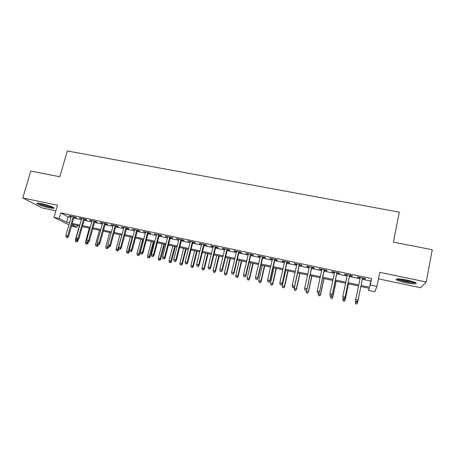 <?xml version="1.0" encoding="UTF-8"?>
<svg xmlns="http://www.w3.org/2000/svg" width="455" height="455" viewBox="0 0 455 455"><rect width="100%" height="100%" fill="white"/><g stroke="black" fill="none" stroke-linecap="round" stroke-linejoin="round"><path stroke-width="0.68" d="M49.453 207.85L53.821 208.367C56.124 208.128 47.889 204.972 41.513 203.681L37.191 203.175C34.933 203.453 43.242 206.593 49.453 207.85M405.234 282.606C410.171 283.607 413.686 283.994 415.773 283.772C417.462 283.055 414.562 281.833 407.066 280.104C402.106 279.108 398.62 278.727 396.601 278.955C394.963 279.688 397.841 280.9 405.234 282.606M77.356 225.521L76.821 227.409L71.498 226.135M378.458 278.847L420.579 287.731L426.216 282.003L432.25 249.744L393.387 242.128L399.314 212.161L67.306 150.958L59.793 176.762L30.798 171.08L22.75 197.97L42.275 207.975L55.88 210.841M362.334 279.268L370.825 281.071L371.57 278.591L370.279 284.989L376.945 286.411L374.801 291.763L368.601 290.426L369.255 288.316L360.861 286.508M369.039 288.265L368.601 290.426M74.017 217.262L76.36 217.763L75.177 217.12L68.989 215.812L71.23 216.677M84.346 219.452L86.7 219.953L85.557 219.321L79.318 217.996L81.57 218.866M94.765 221.659L97.131 222.165L96.028 221.539L89.737 220.203L92.001 221.079M105.276 223.888L107.659 224.395L106.595 223.775L100.248 222.427L102.529 223.308M115.877 226.135L118.272 226.641L117.253 226.033L110.849 224.673L113.147 225.555M126.575 228.404L128.987 228.916L128.009 228.308L121.548 226.943L123.857 227.824M137.37 230.691L139.793 231.203L138.86 230.605L132.342 229.223L134.663 230.116M148.262 233L150.696 233.517L149.814 232.926L143.234 231.532L145.572 232.431M159.25 235.326L161.701 235.849L160.865 235.263L154.222 233.859L156.577 234.763M170.341 237.675L172.803 238.198L172.013 237.629L165.313 236.208L167.679 237.112M181.528 240.047L184.008 240.576L183.263 240.012L176.5 238.579L178.889 239.489M192.823 242.441L195.314 242.97L194.621 242.413L187.796 240.968L190.196 241.884M204.215 244.858L206.729 245.387L206.081 244.841L199.193 243.385L201.611 244.307M215.721 247.292L218.241 247.833L217.649 247.292L210.693 245.819L211.319 246.365L213.128 246.746M227.329 249.755L229.866 250.295L229.326 249.761L222.307 248.276L222.882 248.811L224.753 249.209M239.046 252.241L241.599 252.781L241.11 252.258L234.024 250.756L234.547 251.285L236.492 251.695M250.87 254.743L253.441 255.289L253.003 254.777L245.854 253.264L246.32 253.782L248.333 254.208M262.808 257.274L265.396 257.82L265.009 257.32L257.792 255.79L258.207 256.301L260.294 256.739M274.86 259.828L277.459 260.379L277.135 259.89L269.849 258.343L270.207 258.844L272.363 259.299M287.02 262.404L289.642 262.962L289.374 262.478L282.015 260.92L282.322 261.409L284.546 261.881M299.305 265.009L301.938 265.566L301.728 265.094L294.3 263.525L294.544 264.002L296.848 264.491M311.703 267.637L314.354 268.2L314.2 267.739L306.704 266.152L306.892 266.619L309.269 267.119M324.222 270.287L326.889 270.856L326.798 270.406L319.228 268.803L319.353 269.258L321.81 269.781M336.859 272.966L339.549 273.54L339.515 273.097L331.871 271.481L331.94 271.925L334.476 272.46M349.622 275.673L352.329 276.248L352.358 275.815L344.64 274.183L344.645 274.615L347.262 275.173M371.57 278.591L60.76 212.923L68.142 216.819L71.014 217.433M73.807 218.025L81.36 219.629M84.135 220.214L91.791 221.841M94.555 222.427L102.312 224.076M105.065 224.662L112.931 226.328M115.667 226.908L123.646 228.603M126.365 229.183L134.458 230.901M137.16 231.476L145.367 233.216M148.051 233.785L156.372 235.548M159.045 236.117L167.474 237.908M170.136 238.471L178.684 240.286M181.323 240.849L189.997 242.686M192.619 243.243L201.411 245.108M204.016 245.666L212.929 247.554M215.522 248.106L224.56 250.023M227.13 250.569L236.293 252.514M238.847 253.06L248.14 255.033M250.677 255.568L260.101 257.57M262.615 258.104L272.17 260.129M274.666 260.664L284.358 262.717M286.832 263.246L296.666 265.328M299.117 265.851L309.087 267.967M311.516 268.484L321.628 270.628M324.04 271.14L334.294 273.318M336.683 273.825L347.08 276.031M349.446 276.532L359.996 278.773M362.51 278.403L365.234 278.983L365.325 278.562L357.533 276.913L357.476 277.34L360.172 277.908M68.904 224.838L53.991 217.371L57.506 205.211L22.75 197.97M53.991 217.371L59.161 218.474L66.595 222.233L69.473 222.853M60.76 212.923L59.161 218.474M426.216 282.003L379.76 272.329L376.945 286.411M71.85 224.895L76.821 227.409M358.512 286.002L347.95 283.732M345.584 283.22L335.17 280.98M332.781 280.468L322.51 278.261M320.098 277.738L309.974 275.559M307.54 275.036L297.559 272.892M295.102 272.363L285.262 270.247M282.782 269.713L273.08 267.625M270.583 267.085L261.011 265.026M258.497 264.486L249.061 262.455M246.519 261.909L237.22 259.907M234.661 259.361L225.487 257.388M222.91 256.83L213.861 254.885M211.268 254.328L202.35 252.406M199.734 251.848L190.935 249.954M188.307 249.386L179.628 247.52M176.984 246.951L168.43 245.108M165.768 244.54L157.328 242.725M154.649 242.145L146.322 240.354M143.632 239.779L135.419 238.011M132.712 237.43L124.613 235.684M121.894 235.099L113.904 233.381M111.168 232.795L103.291 231.1M100.538 230.509L92.769 228.837M90.005 228.239L82.338 226.59M79.562 225.993L72.004 224.366M361.071 285.461L369.574 287.287L370.279 284.989M72.26 223.45L79.818 225.071M82.6 225.669L90.261 227.318M93.025 227.91L100.794 229.576M103.547 230.167L111.424 231.857M114.159 232.448L122.145 234.16M124.869 234.746L132.962 236.486M135.675 237.066L143.882 238.829M146.573 239.404L154.899 241.195M157.572 241.77L166.012 243.579M168.674 244.153L177.234 245.99M179.879 246.559L188.552 248.419M191.18 248.982L199.978 250.876M202.589 251.433L211.512 253.35M214.1 253.907L223.149 255.846M225.725 256.398L234.899 258.372M237.453 258.918L246.758 260.914M249.294 261.46L258.724 263.485M261.244 264.025L270.81 266.084M273.307 266.619L283.01 268.7M285.49 269.235L295.329 271.345M297.786 271.874L307.762 274.018M310.196 274.536L320.32 276.714M322.732 277.231L332.997 279.433M335.386 279.944L345.8 282.185M348.166 282.692L358.728 284.961M370.825 281.071L369.574 287.287M68.142 216.819L66.595 222.233M365.32 278.562L365.234 278.983M357.562 276.919L357.476 277.34M344.731 274.2L344.645 274.615M332.025 271.51L331.94 271.925M319.444 268.848L319.353 269.258M306.983 266.209L306.892 266.619M294.635 263.593L294.544 264.002M282.413 261.005L282.322 261.409M270.298 258.44L270.207 258.844M258.303 255.898L258.207 256.301M246.417 253.384L246.32 253.782M234.643 250.887L234.547 251.285M222.973 248.419L222.882 248.811M211.416 245.973L211.319 246.365M199.967 243.544L199.87 243.937M188.615 241.144L188.518 241.531M177.37 238.761L177.274 239.148M166.229 236.401L166.132 236.788M155.189 234.063L155.087 234.444M144.246 231.749L144.144 232.124M133.4 229.451L133.298 229.826M122.651 227.176L122.549 227.551M111.993 224.918L111.89 225.293M101.437 222.683L101.328 223.052M90.966 220.465L90.863 220.834M80.592 218.269L80.484 218.633M70.303 216.091L70.201 216.455M355.918 301.403L357.238 301.568L355.918 301.403L355.725 299.697L360.258 277.487M358.062 300.215L362.595 277.988L358.062 300.215L357.215 301.693M355.935 301.284L355.759 299.47L358.108 299.987L357.238 301.568M357.607 302.615L360.889 286.513L357.607 302.615L356.788 304.042L355.56 303.65L356.788 304.042M355.537 303.764L355.764 300.061M355.56 303.65L355.389 301.91L357.647 302.41L356.811 303.929M415.005 282.362C413.493 282.714 410.336 282.413 405.541 281.463C401.31 280.536 398.671 279.677 397.63 278.881M399.371 278.943L405.718 280.769L413.35 281.742M396.726 278.938C398.301 279.814 401.202 280.707 405.428 281.617C410.251 282.595 413.72 282.976 415.836 282.765M52.825 207.201C50.374 207.15 46.689 206.297 41.78 204.653L38.55 203.192M40.552 203.493L50.983 206.422M37.793 203.14L41.195 204.608C46.33 206.348 50.425 207.326 53.485 207.548M342.979 298.543L344.27 298.827L342.979 298.543L342.797 296.609L347.347 274.757M342.973 298.417L342.797 296.609L345.123 297.36L349.707 275.258M344.264 298.702L345.117 297.126L349.662 275.247M344.27 298.827L345.123 297.36M331.416 295.858L330.137 295.579L331.445 295.995L332.264 294.288L329.96 293.782L334.561 272.05M336.854 272.534L332.309 294.533L336.95 272.556M331.445 295.995L332.309 294.533M329.96 293.782L330.137 295.579M318.693 293.048L317.431 292.77L318.75 293.185L319.529 291.484L317.249 290.978L321.901 269.366M324.17 269.849L319.62 291.735L324.307 269.878M318.75 293.185L319.62 291.735M317.249 290.978L317.431 292.77M306.096 290.262L304.844 289.983L306.175 290.404L306.92 288.703L304.662 288.203L309.36 266.71M311.607 267.187L307.057 288.965L311.794 267.227M306.175 290.404L307.057 288.965M304.662 288.203L304.844 289.983M343.093 301L344.333 301.159L343.093 301L342.916 299.145L345.157 299.862L348.479 283.846M344.333 301.159L345.152 299.64L348.433 283.835M343.087 300.886L343.042 298.56M345.157 299.862L344.333 301.278M330.739 298.139L331.996 298.537L330.739 298.139L330.563 296.415L332.827 297.126L336.182 281.201M331.968 298.412L332.781 296.905L336.097 281.179M330.563 296.415L330.688 295.824M332.827 297.126L331.996 298.537M318.5 295.426L319.768 295.824L318.5 295.426L318.329 293.702L320.61 294.425L324 278.579M319.723 295.693L320.525 294.192L323.875 278.551M318.329 293.702L318.454 293.117M320.61 294.425L319.768 295.824M306.38 292.73L307.66 293.134L306.38 292.73L306.204 291.018L308.507 291.74L311.931 275.98M307.586 293.003L308.382 291.501L311.76 275.946M306.204 291.018L306.431 289.977M308.507 291.74L307.66 293.134M293.617 287.503L292.377 287.23L293.72 287.651L294.43 285.95L292.195 285.456L296.939 264.082M299.168 264.554L294.607 286.218L299.396 264.6M293.72 287.651L294.607 286.218M292.195 285.456L292.377 287.23M294.374 290.068L295.659 290.466L294.374 290.068L294.197 288.362L296.518 289.084L299.976 273.409M295.568 290.33L296.347 288.84L299.765 273.364M294.197 288.362L297.615 272.903M296.518 289.084L295.659 290.466M281.258 284.767L280.03 284.5L281.383 284.921L282.06 283.22L279.848 282.737L284.637 261.477M286.843 261.943L282.282 283.499L287.111 262M281.383 284.921L282.282 283.499M279.848 282.737L280.03 284.5M269.019 282.06L267.802 281.793L269.167 282.219L269.809 280.525L267.62 280.041L272.454 258.895M274.638 259.361L269.809 280.525L270.071 280.809L274.951 259.424M269.167 282.219L270.071 280.809M267.62 280.041L267.802 281.793M256.899 279.381L255.687 279.114L257.064 279.541L257.678 277.846L255.505 277.368L260.385 256.341M262.546 256.802L257.678 277.846L257.979 278.142L262.899 256.876M257.064 279.541L257.979 278.142M255.505 277.368L255.687 279.114M244.887 276.725L243.692 276.464L245.08 276.89L245.655 275.195L243.505 274.723L248.43 253.81M250.574 254.265L245.655 275.195L245.996 275.497L250.961 254.345M245.08 276.89L245.996 275.497M243.505 274.723L243.692 276.464M232.988 274.098L231.805 273.836L233.205 274.263L233.751 272.573L231.618 272.101L236.583 251.302M238.71 251.751L233.751 272.573L234.132 272.881L239.137 251.843M233.205 274.263L234.132 272.881M231.618 272.101L231.805 273.836M282.475 287.423L283.772 287.827L282.475 287.423L282.299 285.729L284.637 286.457L288.129 270.861M283.658 287.685L284.432 286.201L287.879 270.81M282.299 285.729L285.751 270.35M284.637 286.457L283.772 287.827M270.685 284.807L271.993 285.211L270.685 284.807L270.509 283.118L272.863 283.846L276.39 268.336M271.857 285.069L272.619 283.584L276.1 268.274M270.509 283.118L273.99 267.819M272.863 283.846L271.993 285.211M259.003 282.214L260.323 282.618L259.003 282.214L258.821 280.53L261.198 281.264L264.753 265.834M260.163 282.47L260.92 280.991L264.429 265.765M258.821 280.53L262.342 265.316M261.198 281.264L260.323 282.618M247.429 279.643L248.754 280.052L247.429 279.643L247.247 277.965L249.641 278.705L253.225 263.354M248.578 279.899L249.323 278.426L252.861 263.274M247.247 277.965L250.79 262.831M249.641 278.705L248.754 280.052M235.957 277.095L237.294 277.505L235.957 277.095L235.775 275.429L238.187 276.168L241.804 260.897M237.1 277.351L237.834 275.884L241.4 260.812M235.775 275.429L239.353 260.368M238.187 276.168L237.294 277.505M221.204 271.493L220.032 271.231L221.437 271.663L221.955 269.974L219.845 269.508L224.85 248.817M226.954 249.26L221.955 269.974L222.376 270.287L227.42 249.363M221.437 271.663L222.376 270.287M219.845 269.508L220.032 271.231M224.588 274.57L225.936 274.985L224.588 274.57L224.406 272.909L226.835 273.654L230.48 258.463M225.72 274.82L226.448 273.358L230.042 258.366M224.406 272.909L228.012 257.928M226.835 273.654L225.936 274.985M209.527 268.911L208.367 268.649L209.783 269.087L209.527 268.911L210.273 267.398L208.18 266.937L213.224 246.354M215.312 246.798L210.273 267.398L210.728 267.716L215.812 246.9M209.783 269.087L210.728 267.716M208.18 266.937L208.367 268.649M213.327 272.067L214.68 272.482L213.327 272.067L213.145 270.418L215.585 271.163L219.259 256.046M214.447 272.317L215.164 270.861L218.787 255.943M213.145 270.418L216.773 255.511M215.585 271.163L214.68 272.482M197.965 266.351L196.81 266.095L198.238 266.533L197.965 266.351L198.693 264.844L196.623 264.389L201.707 243.914M203.772 244.352L198.693 264.844L199.188 265.174L204.312 244.466M198.238 266.533L199.188 265.174M196.623 264.389L196.81 266.095M202.162 269.587L203.527 270.003L202.162 269.587L201.975 267.944L204.437 268.695L208.14 253.651M203.271 269.838L203.982 268.387L207.634 253.543M201.975 267.944L205.637 253.117M204.437 268.695L203.527 270.003M186.505 263.815L185.361 263.564L186.795 264.002L186.505 263.815L187.221 262.319L185.168 261.864L190.292 241.497M192.34 241.929L187.221 262.319L187.75 262.654L192.92 242.054M186.795 264.002L187.75 262.654M185.168 261.864L185.361 263.564M191.094 267.13L192.471 267.551L191.094 267.13L190.912 265.493L193.386 266.243L197.112 251.279M192.198 267.381L192.897 265.93L196.577 251.166M190.912 265.493L194.598 250.739M193.386 266.243L192.471 267.551M175.147 261.306L174.015 261.056L175.459 261.494L175.147 261.306L175.857 259.811L173.827 259.361L178.986 239.102M181.01 239.535L175.857 259.811L176.421 260.152L181.625 239.666M175.459 261.494L176.421 260.152M173.827 259.361L174.015 261.056M180.129 264.696L181.511 265.117L180.129 264.696L179.941 263.064L182.432 263.82L186.186 248.93M181.221 264.941L181.909 263.502L185.617 248.811M179.941 263.064L183.655 248.385M182.432 263.82L181.511 265.117M163.897 258.815L162.776 258.571L164.227 259.009L163.897 258.815L164.602 257.331L162.583 256.882L167.781 236.731M169.789 237.157L164.602 257.331L165.199 257.678L170.437 237.294M164.227 259.009L165.199 257.678M162.583 256.882L162.776 258.571M169.26 262.285L170.653 262.706L169.26 262.285L169.072 260.658L171.581 261.415L175.357 246.604M170.341 262.524L174.754 246.474M169.072 260.658L172.809 246.053M171.581 261.415L170.653 262.706M152.749 256.353L151.64 256.108L153.102 256.546L152.749 256.353L153.443 254.868L151.447 254.43L156.674 234.382M158.67 234.803L153.443 254.868L154.074 255.227L159.352 234.945M153.102 256.546L154.074 255.227M151.447 254.43L151.64 256.108M141.698 253.913L140.601 253.668L142.068 254.106L141.698 253.913L142.387 252.434L140.407 251.996L145.674 232.05M147.648 232.465L142.387 252.434L143.052 252.792L148.358 232.619M142.068 254.106L143.052 252.792M140.407 251.996L140.601 253.668M130.75 251.49L129.664 251.251L131.142 251.689L130.75 251.49L131.427 250.017L129.465 249.585L134.765 229.741M136.722 230.156L131.427 250.017L132.126 250.386L137.473 230.31M131.142 251.689L132.126 250.386M129.465 249.585L129.664 251.251M119.904 249.09L118.823 248.851L120.308 249.294L119.904 249.09L120.569 247.622L118.624 247.196L123.959 227.449M125.898 227.864L120.569 247.622L121.297 247.998L126.678 228.029M120.308 249.294L121.297 247.998M118.624 247.196L118.823 248.851M109.149 246.712L108.08 246.474L109.575 246.923L109.149 246.712L109.809 245.251L107.88 244.824L113.249 225.185M115.166 225.589L109.809 245.251L110.571 245.632L115.979 225.76M109.575 246.923L110.571 245.632M107.88 244.824L108.08 246.474M98.49 244.358L97.433 244.119L98.934 244.568L98.49 244.358L99.144 242.902L97.234 242.481L102.631 222.933M104.536 223.337L99.144 242.902L99.935 243.288L105.378 223.519M98.934 244.568L99.935 243.288M97.234 242.481L97.433 244.119M87.929 242.02L86.877 241.787L88.389 242.236L87.929 242.02L88.571 240.57L86.677 240.149L92.109 220.703M93.992 221.107L88.571 240.57L89.396 240.962L94.868 221.289M88.389 242.236L89.396 240.962M86.677 240.149L86.877 241.787M77.458 239.705L76.417 239.478L77.936 239.921L77.458 239.705L78.095 238.261L76.218 237.846L81.678 218.497M83.549 218.895L78.095 238.261L78.948 238.659L84.454 219.082M77.936 239.921L78.948 238.659M76.218 237.846L76.417 239.478M67.084 237.413L66.049 237.18L67.573 237.635L67.084 237.413L67.71 235.969L65.85 235.559L71.338 216.307M73.192 216.699L67.71 235.969L68.591 236.373L74.125 216.899M67.573 237.635L68.591 236.373M65.85 235.559L66.049 237.18M158.482 259.89L159.881 260.311L158.482 259.89L158.294 258.275L160.82 259.031L164.625 244.295M159.557 260.129L163.988 244.159M158.294 258.275L162.06 243.743M160.82 259.031L159.881 260.311M147.801 257.519L149.212 257.939L147.801 257.519L147.613 255.909L150.15 256.671L153.978 242.003M148.865 257.757L153.312 241.861M147.613 255.909L151.401 241.446M150.15 256.671L149.212 257.939M137.217 255.17L138.633 255.591L137.217 255.17L137.029 253.566L139.577 254.328L143.427 239.734M138.269 255.403L142.733 239.586M137.029 253.566L140.84 239.176M139.577 254.328L138.633 255.591M126.718 252.838L128.145 253.264L126.718 252.838L126.53 251.24L129.095 252.007L129.55 250.295M127.764 253.071L132.24 237.328M126.53 251.24L130.363 236.924M129.095 252.007L128.145 253.264M116.315 250.529L117.743 250.955L116.315 250.529L116.127 248.936L118.698 249.704L118.914 248.902M117.35 250.756L121.843 235.087M116.127 248.936L119.978 234.689M118.698 249.704L117.743 250.955M105.998 248.237L107.437 248.663L105.998 248.237L105.81 246.65L108.398 247.423L108.591 246.707M107.027 248.464L108 245.814M105.81 246.65L109.683 232.477M108.398 247.423L107.437 248.663M95.772 245.967L97.216 246.394L95.772 245.967L95.578 244.386L98.178 245.16L98.377 244.443M96.79 246.195L97.58 244.193M95.578 244.386L99.48 230.281M98.178 245.16L97.216 246.394M85.631 243.715L87.081 244.142L85.631 243.715L85.438 242.14L88.054 242.913L88.247 242.208M86.638 243.937L87.406 242.02M85.438 242.14L89.362 228.103M88.054 242.913L87.081 244.142M75.575 241.48L77.031 241.912L75.575 241.48L75.382 239.916L78.01 240.689L78.379 239.364M76.576 241.707L77.333 239.791M75.382 239.916L79.324 225.942M78.01 240.689L77.031 241.912"/></g></svg>
